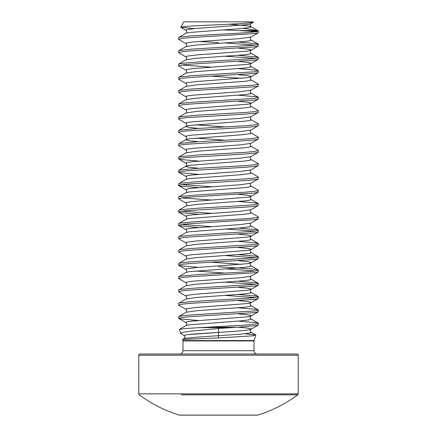 <?xml version="1.0" encoding="UTF-8"?>
<svg xmlns="http://www.w3.org/2000/svg" width="437" height="437" viewBox="0 0 437 437"><rect width="100%" height="100%" fill="white"/><g stroke="black" fill="none" stroke-linecap="round" stroke-linejoin="round"><path stroke-width="0.66" d="M182.988 350.709L254.012 350.709L254.012 340.931L182.988 340.931L182.988 350.709A3.321 3.321 0 0 1 179.667 354.03M254.012 350.709A3.321 3.321 0 0 0 257.333 354.03M179.263 415.095L257.737 415.095A1.196 1.196 0 0 1 257.382 415.15L179.618 415.15A1.196 1.196 0 0 1 179.263 415.095A132.87 132.87 0 0 1 139.261 394.808A1.196 1.196 0 0 1 138.775 393.846L138.775 355.226A1.196 1.196 0 0 1 139.971 354.03L297.029 354.03A1.196 1.196 0 0 1 298.225 355.226L298.225 393.846A1.196 1.196 0 0 1 297.739 394.808L255.705 394.808M181.295 394.808L297.739 394.808A132.87 132.87 0 0 1 257.737 415.095M256.077 415.15L180.923 415.15M245.19 333.737L255.727 334.966L252.848 335.829L218.5 337.932L218.5 328.477L191.384 331.099L183.229 332.295L180.59 333.415L184.015 335.507C185.173 336.463 185.179 337.49 184.021 338.582L196.655 337.173L240.508 334.196L249.92 333.021L251.029 332.633L250.969 332.202C249.882 332.311 250.368 328.995 250.969 329.351L251.029 328.919L247.746 328.138L238.405 327.182M254.012 340.931L254.072 340.56L182.928 340.56L182.595 339.407L218.5 337.932M199.605 327.635L206.63 327.264L237.007 327.264L231.135 327.635L199.605 327.635L185.578 328.509L179.438 329.383L180.59 333.415M206.63 327.264L245.354 325.062L256.841 323.888L258.36 323.304L256.841 322.719L238.405 321.086M237.007 327.264L256.841 325.549L258.36 324.964L258.36 323.304M198.595 320.534L180.159 318.906L178.64 318.322L178.804 316.464L182.819 315.683L191.646 314.902L254.181 310.991L258.191 310.21L258.196 309.822L256.841 309.429L238.405 307.801M178.64 318.322L182.819 317.344L191.646 316.563L254.181 312.652L258.196 311.871L258.36 310.013M178.804 316.464L186.031 312.269C187.118 312.379 186.632 309.068 186.031 309.423L178.804 305.228L178.64 303.371L180.159 302.786L191.646 301.612L254.181 297.706L258.191 296.925L258.191 296.532L256.841 296.144L238.405 294.511M178.64 305.031L182.819 304.054L191.646 303.273L254.181 299.367L258.191 298.586L258.36 296.728M255.328 297.559L225.503 295.439M178.804 303.18L186.031 298.984C187.118 299.094 186.632 295.778 186.031 296.133L178.804 291.938L178.64 290.086L180.159 289.496L191.646 288.327L254.181 284.416L258.191 283.635L258.196 283.247L256.841 282.854L238.405 281.226M178.64 291.747L182.819 290.769L191.646 289.988L254.181 286.077L258.196 285.295L258.36 283.444M255.328 284.274L225.503 282.155M178.804 289.889L186.031 285.694C187.118 285.803 186.632 282.493 186.031 282.848L178.804 278.653L178.64 276.796L180.159 276.211L197.513 274.649L245.354 271.912L254.181 271.131L258.191 270.35L258.191 269.957L256.841 269.569L250.308 268.788L218.5 266.832M178.64 278.456L182.819 277.479L191.646 276.697L254.181 272.792L258.191 272.011L258.36 270.153M255.328 270.984L225.503 268.864M198.595 267.389L180.159 265.756L178.64 265.172L178.809 263.314L182.819 262.533L191.646 261.752L254.181 257.846L258.191 257.06L258.196 256.672L256.841 256.279L238.405 254.651M178.64 265.172L182.819 264.194L191.646 263.413L254.181 259.507L258.196 258.72L258.36 256.869M255.328 257.699L225.503 255.579M178.804 263.32L186.031 259.125C187.118 259.228 186.632 255.918 186.031 256.273L178.804 252.078L178.64 250.221L180.159 249.636L191.646 248.467L254.181 244.556L258.191 243.775L258.191 243.382L256.841 242.994L238.405 241.366M178.64 251.881L182.819 250.909L191.646 250.128L254.181 246.217L258.196 245.436L258.36 243.578M178.804 250.03L186.031 245.834C187.118 245.944 186.632 242.628 186.031 242.983L178.804 238.788L178.64 236.936L180.159 236.351L191.646 235.177L254.181 231.271L258.191 230.49L258.196 230.097L256.841 229.704L238.405 228.076M178.64 238.597L182.819 237.619L191.646 236.838L254.181 232.932L258.191 232.151L258.36 230.294M255.328 231.124L225.503 229.004M211.497 226.595L181.672 224.481M198.595 227.524L180.159 225.896L178.64 225.312L178.64 223.651L180.159 223.061L197.513 221.499L245.354 218.762L256.841 217.593L258.191 217.2L258.196 216.812L250.969 212.617C249.882 212.726 250.368 209.41 250.969 209.765L258.196 205.57L258.191 203.522L254.181 202.741L238.405 201.501M178.64 225.312L182.819 224.334L191.646 223.553L254.181 219.642L258.196 218.861L258.36 217.003M211.497 213.311L181.672 211.191M198.595 214.239L180.159 212.606L178.64 212.021L178.64 210.361L180.159 209.776L197.513 208.214L245.354 205.477L254.181 204.696L258.36 203.718M178.64 212.021L180.159 211.437L186.692 210.656L245.354 207.138L254.181 206.357L258.196 205.57M211.497 200.02L181.672 197.906M178.804 210.17L186.031 205.974C187.118 206.084 186.632 202.768 186.031 203.123L178.804 198.928L178.64 197.076L180.159 196.486L197.513 194.924L245.354 192.187L256.841 191.018L258.191 190.625L258.196 190.237L250.969 186.042C249.882 186.151 250.368 182.835 250.969 183.19L258.36 178.804L258.196 176.952L250.969 172.757C249.882 172.866 250.368 169.551 250.969 169.906L258.36 165.519L258.196 163.662L250.969 159.467C249.882 159.576 250.368 156.266 250.969 156.621L258.36 152.229L258.196 150.377L250.969 146.182C249.882 146.291 250.368 142.975 250.969 143.331L258.36 138.944L258.196 137.087L250.969 132.892C249.882 133.001 250.368 129.691 250.969 130.046L258.36 125.654L258.196 123.802L250.969 119.607C249.882 119.716 250.368 116.4 250.969 116.755L258.36 112.369L258.196 110.517L250.969 106.322C249.882 106.426 250.368 103.116 250.969 103.471L251.029 103.039L247.746 102.258L238.405 101.297M178.64 198.737L182.819 197.759L191.646 196.978L254.181 193.067L258.196 192.285L258.36 190.428M211.497 186.736L181.672 184.616M198.595 187.664L180.159 186.036L178.64 185.446L178.64 183.786L180.159 183.201L197.513 181.639L245.354 178.902L254.181 178.121L258.36 177.143M178.64 185.446L180.159 184.862L186.692 184.081L245.354 180.563L254.181 179.782L258.196 178.995M198.595 174.379L180.159 172.746L178.64 172.162L178.64 170.501L180.159 169.917L197.513 168.349L245.354 165.618L254.181 164.831L258.36 163.859M178.64 172.162L180.159 171.577L186.692 170.791L245.354 167.278L254.181 166.497L258.196 165.71M198.595 161.089L180.159 159.461L178.64 158.871L178.64 157.211L180.159 156.626L197.513 155.064L245.354 152.327L254.181 151.546L258.36 150.568M178.64 158.871L180.159 158.287L186.692 157.506L245.354 153.988L254.181 153.207L258.196 152.426M178.804 157.02L186.031 152.824C187.118 152.934 186.632 149.618 186.031 149.973L178.804 145.778L178.64 143.926L180.159 143.341L197.513 141.779L245.354 139.042L254.181 138.261L258.36 137.284M178.64 145.587L180.159 145.002L186.692 144.221L245.354 140.703L254.181 139.922L258.196 139.135M198.595 141.708L189.254 140.752L185.971 139.971L186.031 139.54C187.118 139.649 186.632 136.333 186.031 136.688L178.804 132.493L178.64 130.641L180.159 130.051L197.513 128.489L245.354 125.752L254.181 124.971L258.36 123.993M178.64 132.302L180.159 131.712L186.692 130.931L245.354 127.413L254.181 126.632L258.196 125.851M198.595 128.423L189.254 127.462L185.971 126.681L186.031 126.249C187.118 126.359 186.632 123.043 186.031 123.398L178.804 119.208L178.64 117.351L180.159 116.766L197.513 115.204L245.354 112.467L254.181 111.686L258.36 110.708M178.64 119.011L180.159 118.427L186.692 117.646L245.354 114.128L254.181 113.347L258.196 112.56M178.804 117.16L186.031 112.965C187.118 113.074 186.632 109.758 186.031 110.113L178.804 105.918L178.64 104.066L180.159 103.476L191.646 102.307L254.181 98.396L258.191 97.615L258.196 97.227L256.841 96.834L238.405 95.206M178.64 105.727L182.819 104.749L191.646 103.968L254.181 100.057L258.196 99.275L258.36 97.418M178.804 103.869L186.031 99.674C187.118 99.783 186.632 96.473 186.031 96.828L178.804 92.633L178.64 90.776L180.159 90.191L191.646 89.017L254.181 85.111L258.36 84.133L250.969 79.747C249.882 79.856 250.368 76.541 250.969 76.896L251.029 76.464L247.746 75.683L238.405 74.722M178.64 92.436L182.819 91.459L191.646 90.678L254.181 86.772L258.191 85.991L258.36 84.133M178.804 90.585L186.031 86.389C187.118 86.499 186.632 83.183 186.031 83.538L178.804 79.343L178.64 77.491L180.159 76.907L191.646 75.732L254.181 71.821L258.191 71.04L258.196 70.652L256.841 70.259L238.405 68.631M178.64 79.152L182.819 78.174L191.646 77.393L254.181 73.482L258.196 72.7L258.36 70.849M211.497 67.151L181.672 65.031M178.804 77.294L186.031 73.105C187.118 73.208 186.632 69.898 186.031 70.253L178.804 66.058L178.64 64.201L180.159 63.616L191.646 62.442L254.181 58.536L258.191 57.755L258.191 57.362L256.841 56.974L238.405 55.341M178.64 65.861L182.819 64.889L191.646 64.102L254.181 60.197L258.196 59.416L258.36 57.558M255.328 58.389L225.503 56.269M178.804 64.01L186.031 59.814C187.118 59.924 186.632 56.608 186.031 56.963L178.804 52.768L178.64 50.916L180.159 50.331L191.646 49.157L254.181 45.251L258.191 44.47L258.196 44.077L256.841 43.684L238.405 42.056M178.64 52.577L182.819 51.599L191.646 50.818L254.181 46.912L258.191 46.131L258.36 44.274M255.328 45.104L225.503 42.984M178.804 50.725L186.031 46.53C187.118 46.633 186.632 43.323 186.031 43.678L178.804 39.483L178.64 37.631L180.159 37.041L191.646 35.872L218.5 34.304C238.438 33.267 256.754 32.223 258.185 31.185L257.786 30.585L239.356 30.585L249.21 31.185L258.185 31.185L257.786 30.585L243.491 28.312M218.5 42.613L198.595 41.504M178.64 39.292L182.819 38.314L191.646 37.533L254.181 33.622L258.196 32.841L258.36 31.185M255.328 31.814L249.21 31.185M239.356 30.585L222.728 29.88M218.5 21.85L183.84 21.85L180.743 27.22L183.862 26.602L192.105 25.985L242.18 23.576L253.285 22.402L253.16 21.85L218.5 21.85M194.061 28.618L180.743 27.22M218.5 328.477L231.135 327.635M218.5 332.437L186.588 334.737L184.015 335.507L186.588 334.737L194.973 333.972L235.696 331.262L247.746 330.093L250.969 329.351L258.196 325.155M138.775 355.226L298.225 355.226M138.775 393.846L298.225 393.846M179.438 329.383L186.031 325.56L189.254 324.817L240.508 320.911L249.92 319.737L251.029 319.343L250.969 318.917C249.882 319.021 250.368 315.711 250.969 316.066L251.029 315.634L247.746 314.853L238.405 313.892M186.031 312.269L196.492 310.751L244.573 307.233L249.92 306.452L251.029 306.058L250.969 305.627C249.882 305.736 250.368 302.42 250.969 302.775L251.029 302.344L247.746 301.563L238.405 300.607M186.031 298.984L196.492 297.46L244.573 293.943L249.92 293.161L251.029 292.774L250.969 292.342C249.882 292.446 250.368 289.136 250.969 289.491L251.029 289.059L247.746 288.278L238.405 287.317M186.031 285.694L196.492 284.176L244.573 280.658L249.92 279.877L251.029 279.483L250.969 279.052C249.882 279.161 250.368 275.845 250.969 276.2L258.196 272.005M178.804 276.605L186.031 272.409L189.254 271.667L240.508 267.761L249.92 266.586L251.029 266.199L250.969 265.767C249.882 265.876 250.368 262.561 250.969 262.916L251.029 262.484L247.746 261.703L238.405 260.742M241.601 264.341L211.497 262.222M186.031 259.125L196.492 257.601L244.573 254.083L249.92 253.302L251.029 252.908L250.969 252.477C249.882 252.586 250.368 249.276 250.969 249.631L251.029 249.199L247.746 248.418L238.405 247.457M186.031 245.834L196.492 244.31L244.573 240.792L249.92 240.011L251.029 239.623L250.969 239.192C249.882 239.301 250.368 235.985 250.969 236.341L251.029 235.909L247.746 235.128L238.405 234.172M178.804 236.745L186.031 232.55L189.254 231.807L240.508 227.901L249.92 226.727L251.029 226.333L250.969 225.902C249.882 226.011 250.368 222.701 250.969 223.056L258.196 218.861M178.804 223.454L186.031 219.259L189.254 218.522L244.573 214.223L249.92 213.442L251.029 213.048L250.969 212.617M186.031 205.974L196.492 204.45L244.573 200.933L249.92 200.151L251.029 199.764L250.969 199.332C249.882 199.436 250.368 196.126 250.969 196.481L251.029 196.049L247.746 195.268L238.405 194.307M178.804 196.879L186.031 192.684L189.254 191.947L244.573 187.648L249.92 186.867L251.029 186.473L250.969 186.042M178.804 183.595L186.031 179.399L189.254 178.657L240.508 174.751L249.92 173.576L251.029 173.189L250.969 172.757M198.595 168.283L187.08 166.934L185.971 166.541L185.971 166.153L189.254 165.372L244.573 161.073L249.92 160.292L251.029 159.898L250.969 159.467M186.031 152.824L196.492 151.3L244.573 147.782L249.92 147.001L251.029 146.613L250.969 146.182M178.804 143.735L186.031 139.54L189.254 138.797L240.508 134.891L249.92 133.717L251.029 133.323L250.969 132.892M178.804 130.445L186.031 126.249L189.254 125.512L244.573 121.213L249.92 120.432L251.029 120.038L250.969 119.607M186.031 112.965L196.492 111.44L244.573 107.923L249.92 107.141L251.029 106.754L250.969 106.322M186.031 99.674L196.492 98.156L244.573 94.638L249.92 93.857L251.029 93.463L250.969 93.032C249.882 93.141 250.368 89.825 250.969 90.18L258.196 85.985M186.031 86.389L196.492 84.865L244.573 81.348L249.92 80.566L251.029 80.179L250.969 79.747M241.601 78.321L211.497 76.202M186.031 73.105L196.492 71.581L244.573 68.063L249.92 67.282L251.029 66.888L250.969 66.457C249.882 66.566 250.368 63.256 250.969 63.611L251.029 63.179L247.746 62.393L238.405 61.437M186.031 59.814L196.492 58.29L244.573 54.772L249.92 53.991L251.029 53.604L250.969 53.172C249.882 53.281 250.368 49.965 250.969 50.321L251.029 49.889L247.746 49.108L238.405 48.146M186.031 46.53L196.492 45.006L244.573 41.488L249.92 40.707L251.029 40.313L250.969 39.882C249.882 39.991 250.368 36.681 250.969 37.036L258.196 32.841M178.804 37.435L186.031 33.239L189.254 32.502L240.508 28.591L249.92 27.416L251.029 27.028L251.029 26.635L247.746 25.854L229.474 24.237M186.031 325.56C187.118 325.669 186.632 322.353 186.031 322.708L185.971 322.277L187.08 321.883L192.427 321.102L247.746 316.803L250.969 316.066L258.196 311.871M186.031 309.423L185.971 308.992L187.08 308.598L196.492 307.424L247.746 303.518L250.969 302.775L258.196 298.58M186.031 296.133L185.971 295.702L187.08 295.314L196.492 294.139L247.746 290.234L250.969 289.491L258.196 285.295M186.031 282.848L185.971 282.417L187.08 282.023L192.427 281.242L240.508 277.724L250.969 276.2M225.503 273.103L195.399 270.984M186.031 272.409C187.118 272.519 186.632 269.203 186.031 269.558L185.971 269.126L187.08 268.739L196.492 267.564L247.746 263.658L250.969 262.916L258.196 258.72M186.031 256.273L185.971 255.842L187.08 255.448L192.427 254.667L247.746 250.368L250.969 249.631L258.196 245.436M186.031 242.983L185.971 242.551L187.08 242.164L196.492 240.989L247.746 237.083L250.969 236.341L258.196 232.145M186.031 232.55C187.118 232.659 186.632 229.343 186.031 229.698L185.971 229.267L187.08 228.873L192.427 228.092L240.508 224.574L250.969 223.056M186.031 219.259C187.118 219.369 186.632 216.058 186.031 216.408L185.971 215.982L187.08 215.588L192.427 214.807L240.508 211.29L250.969 209.765M186.031 203.123L185.971 202.692L187.08 202.304L192.427 201.517L247.746 197.224L250.969 196.481L258.196 192.285M186.031 192.684C187.118 192.793 186.632 189.483 186.031 189.838L185.971 189.407L187.08 189.013L192.427 188.232L240.508 184.714L250.969 183.19M186.031 179.399C187.118 179.509 186.632 176.193 186.031 176.548L185.971 176.116L187.08 175.729L192.427 174.947L240.508 171.43L250.969 169.906M178.804 170.304L186.031 166.115C187.118 166.218 186.632 162.908 186.031 163.263L185.971 162.832L187.08 162.438L192.427 161.657L240.508 158.139L250.969 156.621M186.031 149.973L185.971 149.541L187.08 149.154L192.427 148.372L240.508 144.855L250.969 143.331M225.503 140.228L195.399 138.114M186.031 136.688L185.971 136.257L187.08 135.863L192.427 135.082L240.508 131.564L250.969 130.046M225.503 126.943L195.399 124.824M186.031 123.398L185.971 122.972L187.08 122.579L192.427 121.797L240.508 118.28L250.969 116.755M186.031 110.113L185.971 109.682L187.08 109.294L192.427 108.507L247.746 104.214L250.969 103.471L258.196 99.275M186.031 96.828L185.971 96.397L187.08 96.003L192.427 95.222L240.508 91.704L250.969 90.18M186.031 83.538L185.971 83.106L187.08 82.719L196.492 81.544L247.746 77.639L250.969 76.896L258.196 72.7M186.031 70.253L185.971 69.822L187.08 69.428L192.427 68.647L247.746 64.348L250.969 63.611L258.196 59.416M186.031 56.963L185.971 56.531L187.08 56.144L196.492 54.969L247.746 51.063L250.969 50.321L258.196 46.125M186.031 43.678L185.971 43.247L187.08 42.853L192.427 42.072L240.508 38.554L250.969 37.036M186.031 33.239C187.118 33.349 186.632 30.033 186.031 30.388L185.971 29.956L187.08 29.569L196.492 28.394L244.573 24.876L249.92 24.095L253.285 22.402M182.928 340.56L182.988 340.931M254.072 340.56L255.847 335.135M258.114 30.743L250.969 26.597C249.882 26.706 250.368 23.39 250.969 23.745M258.196 44.077L250.969 39.882M258.196 57.367L250.969 53.172M258.196 70.652L250.969 66.457M258.196 97.227L250.969 93.032M258.196 203.527L250.969 199.332M258.196 230.097L250.969 225.902M258.196 243.387L250.969 239.192M258.196 256.672L250.969 252.477M258.196 269.962L250.969 265.767M258.196 283.247L250.969 279.052M258.196 296.537L250.969 292.342M258.196 309.822L250.969 305.627M258.196 323.107L250.969 318.917M255.727 334.966L250.969 332.202M186.031 322.708L178.804 318.513M186.031 269.558L178.804 265.363M186.031 229.698L178.804 225.503M186.031 216.408L178.804 212.218M186.031 189.838L178.804 185.643M186.031 176.548L178.804 172.353M186.031 163.263L178.804 159.068M186.031 30.388L180.831 27.373M182.595 339.407L184.021 338.582"/></g></svg>
